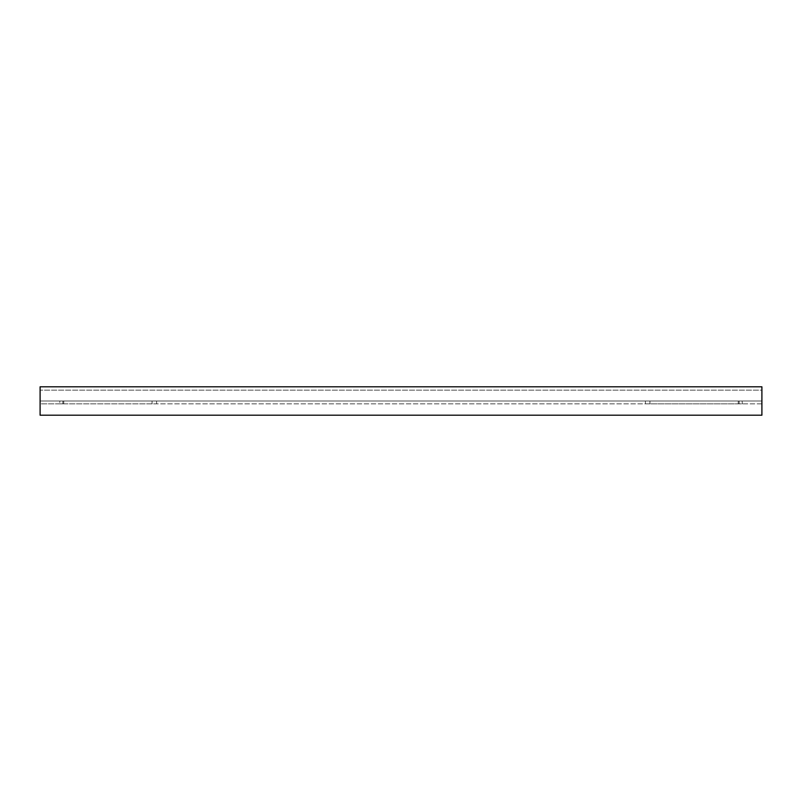 <?xml version="1.0" encoding="UTF-8"?>
<svg xmlns="http://www.w3.org/2000/svg" width="802" height="802" viewBox="0 0 802 802"><rect width="100%" height="100%" fill="white"/><g stroke="black" fill="none" stroke-linecap="round" stroke-linejoin="round"><path stroke-width="0.6" stroke-dasharray="4.01 3.01" d="M40.1 390.163L40.1 415.205L40.1 401L59.889 401L59.629 403.837L59.889 401L62.837 401L62.837 403.837L59.629 403.837L761.9 403.837L761.9 390.163L40.1 390.163L761.9 390.163L761.9 401L40.1 401L156.611 401L62.837 401L62.837 403.837L156.611 403.837L40.1 403.837L40.1 401L761.9 401L761.9 415.205L761.9 403.837L40.1 403.837L40.1 415.205L761.9 415.205L761.9 386.795L761.9 390.163L761.9 386.795L40.1 386.795L40.1 390.163M649.941 401L738.251 401L649.941 401L649.941 403.837L645.389 403.837L742.371 403.837L742.111 401L742.371 403.837L649.941 403.837L649.941 401M742.111 401L761.9 401L742.111 401M40.1 415.205L761.9 415.205L40.1 415.205M739.163 401L739.163 403.837L739.163 401M62.837 401L62.837 403.837L62.837 401M152.059 401L152.059 403.837L152.059 401M738.251 401L738.251 403.837L738.251 401M63.749 401L63.749 403.837L63.749 401M156.611 401L156.611 403.837M645.389 401L645.389 403.837"/><path stroke-width="1.2" d="M40.1 386.795L40.1 415.205L761.9 415.205L761.9 386.795L40.1 386.795"/></g></svg>
